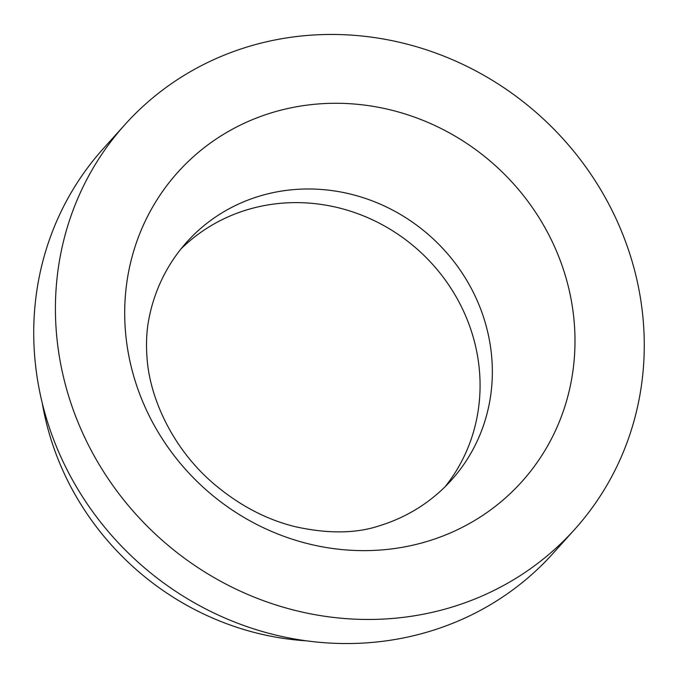 <?xml version="1.0" encoding="UTF-8"?>
<svg xmlns="http://www.w3.org/2000/svg" width="678" height="678" viewBox="0 0 678 678"><rect width="100%" height="100%" fill="white"/><g stroke="black" fill="none" stroke-linecap="round" stroke-linejoin="round"><path stroke-width="1.02" d="M42.256 403.088A275.844 259.038 42 0 0 306.295 640.82M445.073 486.762A177.967 167.127 42 0 0 458.565 301.202A177.967 167.127 42 0 0 292.43 202.654A177.967 167.127 42 0 0 180.958 248.962M125.015 124.523L103.327 148.609A302.541 284.107 42 0 0 66.486 468.642A302.541 284.107 42 0 0 352.713 643.481A302.541 284.107 42 0 0 552.985 553.477L574.673 529.391A302.541 284.107 42 0 0 611.514 209.358A302.541 284.107 42 0 0 325.287 34.519A302.541 284.107 42 0 0 125.015 124.523A302.541 284.107 42 0 0 88.174 444.556A302.541 284.107 42 0 0 374.4 619.395A302.541 284.107 42 0 0 574.673 529.391M331.067 103.327A231.351 217.265 42 0 0 125.481 331.661A231.351 217.265 42 0 0 368.62 550.587A231.351 217.265 42 0 0 574.215 322.245A231.351 217.265 42 0 0 331.067 103.327M304.71 189.018A177.967 167.127 42 0 0 186.899 241.961A177.967 167.127 42 0 0 149.101 317.957C146.609 330.076 145.923 343.432 147.041 358.026C149.728 398.13 172.509 448.014 212.443 482.634C238.037 504.661 265.539 519.323 294.938 526.62C327.864 533.95 356.145 533.628 379.79 525.662A177.967 167.127 42 0 0 451.404 480.126A177.967 167.127 42 0 0 473.075 291.871A177.967 167.127 42 0 0 304.71 189.018"/></g></svg>
